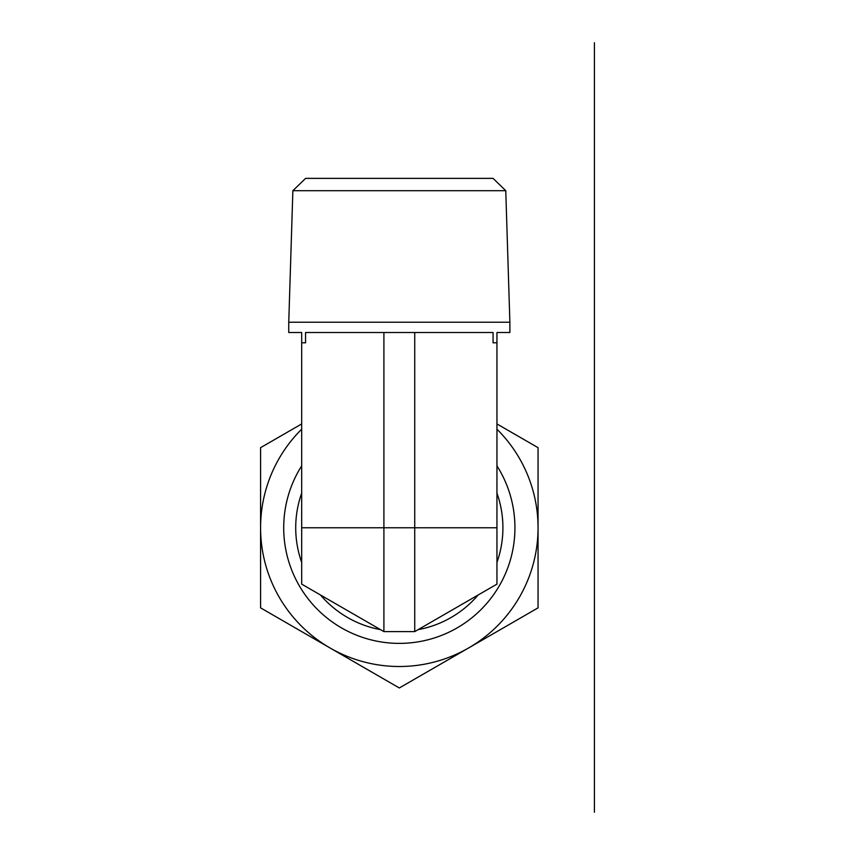 <?xml version="1.0" encoding="UTF-8"?>
<svg xmlns="http://www.w3.org/2000/svg" width="855" height="855" viewBox="0 0 855 855"><rect width="100%" height="100%" fill="white"/><g stroke="black" fill="none" stroke-linecap="round" stroke-linejoin="round"><path stroke-width="1.28" d="M505.765 190.697L493.057 178.374L305.588 178.374L292.87 190.697L505.765 190.697L509.879 322.239L288.755 322.239L288.755 332.52L301.687 332.52L301.687 527.77L496.947 527.77L496.947 342.791L493.079 342.791L493.079 332.52L305.556 332.52L305.556 342.791L301.687 342.791M509.879 322.239L509.879 332.52L496.947 332.52L496.947 342.791M414.728 332.52L414.728 631.599L424.967 625.689L418.116 629.643A103.594 103.594 0 0 0 478.148 594.984M383.906 332.52L383.906 631.599L301.687 584.136L301.687 527.77M301.687 493.111A103.594 103.594 0 0 0 301.687 562.43M496.947 562.43A103.594 103.594 0 0 0 496.947 493.111M320.486 594.984A103.594 103.594 0 0 0 380.518 629.643L373.667 625.689L383.906 631.599L414.728 631.599L496.947 584.136L496.947 527.77M327.347 598.949L373.667 625.689M424.967 625.689L471.297 598.949M496.947 465.847A115.607 115.607 0 0 1 367.073 638.792A115.607 115.607 0 0 1 301.687 465.847M496.947 423.941L538.052 447.667L538.052 527.77A138.734 138.734 0 0 0 496.947 429.199M538.052 607.862L468.69 647.919A138.734 138.734 0 0 0 538.052 527.77L538.052 607.862M399.317 687.965L329.955 647.919A138.734 138.734 0 0 0 468.69 647.919L399.317 687.965M329.955 647.919L260.583 607.862L260.583 527.77A138.734 138.734 0 0 0 329.955 647.919M301.687 429.199A138.734 138.734 0 0 0 260.583 527.77L260.583 447.667L301.687 423.941M594.417 425.01L594.417 630.53M594.417 604.848L594.417 450.692M594.417 527.77L594.417 407.621M594.417 812.25L594.417 42.75M292.87 190.697L288.755 322.239"/></g></svg>
